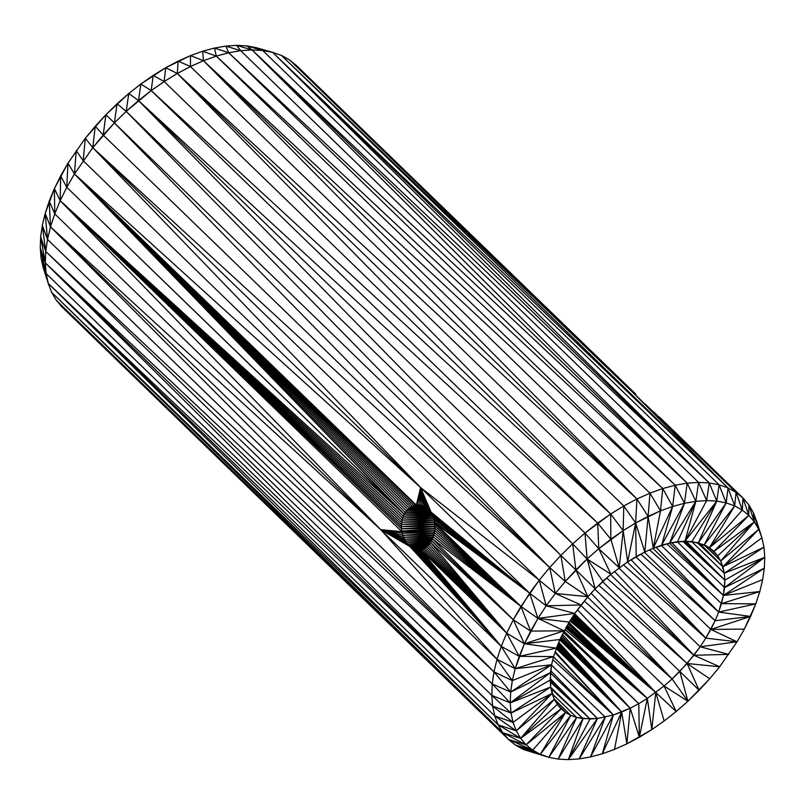 <?xml version="1.0" encoding="UTF-8"?>
<svg xmlns="http://www.w3.org/2000/svg" width="805" height="805" viewBox="0 0 805 805"><rect width="100%" height="100%" fill="white"/><g stroke="black" fill="none" stroke-linecap="round" stroke-linejoin="round"><path stroke-width="1.21" d="M128.79 93.491L138.5 100.585L140.855 84.012L128.79 93.491L126.184 111.402L151.209 90.603L140.855 84.012L138.5 100.585L128.79 93.491L117.087 103.765L126.184 111.402L128.79 93.491L140.855 84.012L165.649 67.751L190.503 55.615L202.669 51.238L214.492 48.048L225.853 46.086L236.67 45.362L246.803 45.895L256.181 47.666L272.593 52.345L719.086 484.801L726.17 502.884L698.358 542.781L716.792 501.113L684.964 541.212L691.918 541.574L716.792 501.113L691.918 541.574L704.214 544.844L726.17 502.884L716.792 501.113L706.659 500.579L684.964 541.212L695.852 501.314L669.74 543.053L677.548 541.705L695.852 501.314L684.481 503.276L661.63 545.237L669.74 543.053L684.481 503.276L672.658 506.456L660.503 510.833L635.638 522.978L644.795 552.029L648.116 516.357L653.288 548.235L660.503 510.833L653.288 548.235L672.658 506.456L661.63 545.237L684.481 503.276L669.74 543.053L695.852 501.314L677.548 541.705L684.964 541.212L716.792 501.113L698.358 542.781L726.17 502.884L704.214 544.844L709.416 547.712L734.693 505.882L736.042 492.368L742.27 510.068L742.965 497.993L736.042 492.368L728.052 487.961L734.693 505.882L742.27 510.068L736.042 492.368L734.693 505.882L704.214 544.844L734.693 505.882L726.17 502.884L734.693 505.882L709.416 547.712L748.851 515.411L742.27 510.068L709.416 547.712L713.924 551.385L748.851 515.411L709.416 547.712L742.27 510.068L734.693 505.882L728.052 487.961L726.17 502.884L728.052 487.961L719.086 484.801L716.792 501.113L726.17 502.884L719.086 484.801L709.225 482.94L716.792 501.113L719.086 484.801L728.052 487.961L736.042 492.368L632.418 392.005L736.042 492.368L645.228 404.06L736.042 492.368L659.406 417.05L742.965 497.993L748.761 504.775L753.369 512.664L756.75 521.58L761.943 537.821L763.955 547.169L764.75 557.322L763.955 547.169L724.289 573.19L764.75 557.322L724.289 573.19L724.832 580.143L764.75 557.322L724.832 580.143L724.55 587.6L764.75 557.322L724.55 587.6L723.413 595.448L759.809 591.554L762.667 579.62L723.413 595.448L762.667 579.62L764.327 568.169L723.413 595.448L764.327 568.169L724.55 587.6L764.327 568.169L764.75 557.322L764.327 568.169L762.667 579.62L759.809 591.554L723.413 595.448L721.451 603.639L759.809 591.554L721.451 603.639L755.774 603.861L750.602 616.419L710.825 629.419L744.343 629.108L755.774 603.861L718.674 612.092L750.602 616.419L718.674 612.092L715.122 620.715L750.602 616.419L715.122 620.715L705.824 638.134L737.048 641.806L710.825 629.419L750.602 616.419L744.343 629.108L710.825 629.419L737.048 641.806L700.159 646.777L693.89 655.26L728.787 654.395L700.159 646.777L728.787 654.395L693.89 655.26L719.66 666.751L737.048 641.806L744.343 629.108L737.048 641.806L705.824 638.134L700.159 646.777L737.048 641.806L719.66 666.751L693.89 655.26L679.792 671.41L687.913 701.236L699.112 690.288L679.792 671.41L699.112 690.288L687.078 663.501L719.66 666.751L687.078 663.501L709.738 678.756L719.66 666.751L709.738 678.756L687.078 663.501L699.112 690.288L709.738 678.756L687.913 701.236L664.075 685.971L676.21 711.509L687.913 701.236L679.792 671.41L672.095 678.927L687.913 701.236L672.095 678.927L664.075 685.971L687.913 701.236L676.21 711.509L664.075 685.971L647.321 698.398L651.819 729.592L655.783 692.481L676.21 711.509L655.783 692.481L664.145 720.988L676.21 711.509L664.145 720.988L655.783 692.481L651.819 729.592L664.145 720.988L651.819 729.592L647.321 698.398L638.778 703.64L639.351 737.249L647.321 698.398L639.351 737.249L630.204 708.189L613.36 714.981L602.331 753.762L621.702 711.982L626.874 743.86L630.204 708.189L626.874 743.86L639.351 737.249L638.778 703.64L630.204 708.189L639.351 737.249L651.819 729.592L626.874 743.86L621.702 711.982L614.497 749.385L626.874 743.86L614.497 749.385L621.702 711.982L602.331 753.762L613.36 714.981L590.508 756.952L602.331 753.762L614.497 749.385L602.331 753.762L590.508 756.952L613.36 714.981L597.441 718.513L590.035 719.006L568.33 759.638L597.441 718.513L579.147 758.914L605.249 717.164L590.508 756.952L605.249 717.164L579.147 758.914L597.441 718.513L568.33 759.638L583.072 718.654L558.197 759.105L576.632 717.436L570.785 715.383L548.819 757.334L576.632 717.436L548.819 757.334L558.197 759.105L568.33 759.638L590.035 719.006L576.632 717.436L558.197 759.105L583.072 718.654L568.33 759.638L579.147 758.914L590.508 756.952L579.147 758.914L568.33 759.638L558.197 759.105L548.819 757.334L570.785 715.383L565.573 712.506L561.065 708.833L520.634 738.356L554.283 699.263L516.257 730.86L520.634 738.356L526.138 744.806L561.065 708.833L526.138 744.806L565.573 712.506L526.138 744.806L532.719 750.149L565.573 712.506L532.719 750.149L540.296 754.345L565.573 712.506L540.296 754.345L570.785 715.383L540.296 754.345L548.819 757.334L515.452 745.098L508.529 739.473L526.138 744.806L502.733 732.681L51.631 292.336L48.25 283.42L40.25 247.678L45.301 262.893L40.673 236.831L45.744 251.472L47.495 239.417L45.191 213.446L50.504 226.859L54.75 213.899L60.184 200.687L60.657 175.893L66.785 187.324L74.463 173.95L76.213 150.605L83.146 160.708L85.34 138.249L92.766 147.697L114.38 122.924L126.184 111.402L117.087 103.765L114.38 122.924L117.087 103.765L105.888 114.713L114.38 122.924L105.888 114.713L103.211 135.069L105.888 114.713L95.262 126.244L103.211 135.069L95.262 126.244L92.766 147.697L95.262 126.244L85.34 138.249L67.952 163.194L74.463 173.95L92.766 147.697L85.34 138.249L83.146 160.708L76.213 150.605L74.463 173.95L67.952 163.194L66.785 187.324L67.952 163.194L60.657 175.893L54.398 188.581L60.184 200.687L66.785 187.324L60.657 175.893L60.184 200.687L54.398 188.581L54.75 213.899L54.398 188.581L49.226 201.139L54.75 213.899L49.226 201.139L50.504 226.859L49.226 201.139L45.191 213.446L42.333 225.38L47.495 239.417L50.504 226.859L45.191 213.446L47.495 239.417L42.333 225.38L45.744 251.472L42.333 225.38L40.673 236.831L40.25 247.678L40.673 236.831L45.301 262.893L45.744 251.472L40.673 236.831L42.333 225.38L45.191 213.446L54.398 188.581L67.952 163.194L85.34 138.249L105.888 114.713L128.79 93.491M43.057 267.18L41.045 257.831L40.25 247.678L41.045 257.831L46.127 273.579L45.301 262.893L40.25 247.678L46.127 273.579L41.045 257.831L48.25 283.42L41.045 257.831L43.057 267.18L48.25 283.42L43.057 267.18M623.171 530.626L627.669 561.82L635.638 522.978L623.171 530.626L598.779 548.718L619.206 567.736L610.854 539.229L619.206 567.736L623.171 530.626L619.206 567.736L598.779 548.718L610.915 574.247L627.669 561.82L623.171 530.626L635.638 522.978L636.222 556.577L644.795 552.029L635.638 522.978L627.669 561.82L636.222 556.577L635.638 522.978L623.794 505.953L623.171 530.626L623.794 505.953L610.673 514.003L623.171 530.626L610.673 514.003L597.692 523.069L610.854 539.229L610.673 514.003L610.854 539.229L623.171 530.626M653.288 548.235L661.63 545.237L672.658 506.456L653.288 548.235L648.116 516.357L644.795 552.029L653.288 548.235L644.795 552.029L627.669 561.82L610.915 574.247L587.087 558.982L595.197 588.807L602.905 581.29L587.087 558.982L602.905 581.29L610.915 574.247L598.779 548.718L587.087 558.982L610.915 574.247L595.197 588.807L575.877 569.93L565.261 581.472L587.912 596.716L575.877 569.93L587.912 596.716L565.261 581.472L555.329 593.466L587.912 596.716L595.197 588.807L587.087 558.982L575.877 569.93L595.197 588.807L587.912 596.716L555.329 593.466L546.203 605.823L537.951 618.411L569.165 622.084L574.83 613.44L537.951 618.411L574.83 613.44L546.203 605.823L574.83 613.44L581.099 604.958L546.203 605.823L581.099 604.958L555.329 593.466L581.099 604.958L587.912 596.716L574.83 613.44L569.165 622.084L537.951 618.411L524.387 643.799L564.164 630.798L530.646 631.11L564.164 630.798L537.951 618.411L564.164 630.798L524.387 643.799L519.215 656.357L515.18 668.673L551.576 664.769L553.538 656.578L515.18 668.673L553.538 656.578L519.215 656.357L556.315 648.126L524.387 643.799L559.867 639.502L569.165 622.084L559.867 639.502L524.387 643.799L556.315 648.126L519.215 656.357L553.538 656.578L559.867 639.502L553.538 656.578L551.576 664.769L510.672 692.048L550.449 672.618L510.239 702.896L550.701 687.027L550.157 680.074L510.239 702.896L550.157 680.074L551.576 664.769L512.322 680.607L510.672 692.048L510.239 702.896L550.449 672.618L510.672 692.048L551.576 664.769L515.18 668.673L512.322 680.607L551.576 664.769L550.449 672.618L550.701 687.027L510.239 702.896L511.034 713.049L550.701 687.027L511.034 713.049L513.047 722.407L552.079 693.457L511.034 713.049L552.079 693.457L516.257 730.86L554.283 699.263L552.079 693.457L513.047 722.407L516.257 730.86L552.079 693.457L550.701 687.027L554.283 699.263L520.634 738.356L557.291 704.405L554.283 699.263L557.291 704.405L520.634 738.356L561.065 708.833L557.291 704.405L561.065 708.833L565.573 712.506L557.684 704.868L565.573 712.506L557.835 705.039L565.573 712.506L570.785 715.383L554.736 700.038L570.785 715.383L576.632 717.436L583.072 718.654L597.441 718.513L613.36 714.981L554.917 652.372L613.36 714.981L555.168 651.617L613.36 714.981L555.098 651.819L613.36 714.981L552.794 659.677L613.36 714.981L621.702 711.982L556.336 648.075L621.702 711.982L556.627 647.371L621.702 711.982L556.788 646.968L621.702 711.982L557.362 645.59L621.702 711.982L556.969 646.536L621.702 711.982L558.016 643.98L621.702 711.982L557.795 644.533L621.702 711.982L557.563 645.087L621.702 711.982L558.268 643.376L621.702 711.982L630.204 708.189L559.696 639.905L630.204 708.189L560.018 639.19L630.204 708.189L560.35 638.526L630.204 708.189L560.662 637.882L630.204 708.189L561.699 635.779L630.204 708.189L561.015 637.178L630.204 708.189L562.413 634.35L630.204 708.189L638.778 703.64L563.329 632.478L638.778 703.64L647.321 698.398L564.919 629.49L647.321 698.398L566.589 626.572L647.321 698.398L566.177 627.296L647.321 698.398L565.794 627.96L647.321 698.398L566.972 625.908L647.321 698.398L568.139 623.875L647.321 698.398L567.374 625.193L647.321 698.398L568.491 623.261L647.321 698.398L664.075 685.971L580.828 605.34L664.075 685.971L672.095 678.927L591.152 593.205L672.095 678.927L587.6 597.099L672.095 678.927L687.078 663.501L700.159 646.777L705.824 638.134L710.825 629.419L635.859 556.808L710.825 629.419L715.122 620.715L644.413 552.23L715.122 620.715L640.82 554.132L715.122 620.715L718.674 612.092L755.774 603.861L759.809 591.554L755.774 603.861L721.451 603.639L718.674 612.092L652.915 548.406L718.674 612.092L723.413 595.448L724.832 580.143L682.851 541.352L724.832 580.143L684.653 541.232L724.832 580.143L686.172 541.272L724.832 580.143L724.289 573.19L763.955 547.169L722.91 566.76L761.943 537.821L758.733 529.358L754.355 521.861L717.698 555.822L720.706 560.954L754.355 521.861L720.706 560.954L758.733 529.358L722.91 566.76L758.733 529.358L720.706 560.954L724.289 573.19L722.91 566.76L763.955 547.169L761.943 537.821L722.91 566.76L698.398 542.801L722.91 566.76L698.338 542.781L684.964 541.212L706.659 500.579L695.852 501.314L684.964 541.212L669.74 543.053L653.288 548.235M713.924 551.385L717.698 555.822L754.355 521.861L713.924 551.385L754.355 521.861L748.851 515.411L713.924 551.385L709.416 547.712L698.358 542.781L722.91 566.76L698.458 542.822L722.91 566.76L698.71 542.912L722.91 566.76L698.8 542.942L722.91 566.76L698.891 542.973L722.91 566.76L699.002 543.013L722.91 566.76L699.454 543.174L722.91 566.76L720.706 560.954L703.993 544.764L720.706 560.954L704.294 544.884L720.706 560.954L717.698 555.822L713.924 551.385M662.757 488.565L672.658 506.456L675.214 485.214L662.757 488.565L660.503 510.833L672.658 506.456L684.481 503.276L675.214 485.214L672.658 506.456L662.757 488.565L649.967 493.173L660.503 510.833L662.757 488.565L216.273 56.109L675.214 485.214L684.481 503.276L687.168 483.141L695.852 501.314L706.659 500.579L709.225 482.94L698.549 482.386L706.659 500.579L716.792 501.113L709.225 482.94L706.659 500.579L698.549 482.386L695.852 501.314L698.549 482.386L687.168 483.141L675.214 485.214L228.721 52.758L216.273 56.109L203.474 60.707L662.757 488.565L675.214 485.214L687.168 483.141L684.481 503.276L695.852 501.314L687.168 483.141L228.721 52.758L675.214 485.214L216.273 56.109L662.757 488.565L203.474 60.707L649.967 493.173L636.936 498.979L648.116 516.357L649.967 493.173L648.116 516.357L660.503 510.833L649.967 493.173L662.757 488.565M636.936 498.979L635.638 522.978L648.116 516.357L636.936 498.979L623.794 505.953L635.638 522.978L636.936 498.979L177.311 73.486L610.673 514.003L623.794 505.953L177.311 73.486L164.18 81.547L610.673 514.003L177.311 73.486L165.649 67.751L153.181 75.408L164.18 81.547L151.209 90.603L597.692 523.069L598.779 548.718L610.854 539.229L597.692 523.069L584.994 533.051L598.779 548.718L597.692 523.069L138.5 100.585L584.994 533.051L572.677 543.858L587.087 558.982L584.994 533.051L587.087 558.982L598.779 548.718L584.994 533.051L610.673 514.003L151.209 90.603L610.673 514.003L164.18 81.547L165.649 67.751L164.18 81.547L177.311 73.486L623.794 505.953L636.936 498.979L203.474 60.707L190.443 66.523L636.936 498.979L649.967 493.173L203.474 60.707L202.669 51.238L216.273 56.109L228.721 52.758L225.853 46.086L214.492 48.048L228.721 52.758L214.492 48.048L216.273 56.109L214.492 48.048L202.669 51.238L190.503 55.615L203.474 60.707L216.273 56.109L202.669 51.238L203.474 60.707L190.503 55.615L190.443 66.523L203.474 60.707L636.936 498.979L190.443 66.523L190.503 55.615L178.126 61.14L190.443 66.523L178.126 61.14L165.649 67.751L177.311 73.486L178.126 61.14L177.311 73.486L190.443 66.523L177.311 73.486L636.936 498.979M560.874 555.39L575.877 569.93L572.677 543.858L560.874 555.39L565.261 581.472L587.087 558.982L572.677 543.858L575.877 569.93L560.874 555.39L549.694 567.525L565.261 581.472L560.874 555.39L572.677 543.858L138.5 100.585L126.184 111.402L572.677 543.858L584.994 533.051L138.5 100.585L572.677 543.858L126.184 111.402L560.874 555.39L126.184 111.402L114.38 122.924L103.211 135.069L549.694 567.525L539.259 580.163L555.329 593.466L549.694 567.525L555.329 593.466L565.261 581.472L549.694 567.525L114.38 122.924L560.874 555.39L114.38 122.924L549.694 567.525L103.211 135.069L92.766 147.697L549.694 567.525L560.874 555.39M546.203 605.823L555.329 593.466L539.259 580.163L546.203 605.823L539.259 580.163L529.64 593.164L546.203 605.823L529.64 593.164L537.951 618.411L546.203 605.823M520.956 606.407L537.951 618.411L529.64 593.164L513.278 619.78L530.646 631.11L520.956 606.407L530.646 631.11L537.951 618.411L520.956 606.407L432.366 538.797L431.47 540.537L513.278 619.78L524.387 643.799L530.646 631.11L513.278 619.78L506.677 633.143L524.387 643.799L513.278 619.78L432.366 538.797L513.278 619.78L520.956 606.407L433.191 536.834L432.366 538.797L520.956 606.407L433.855 534.782L433.191 536.834L520.956 606.407L539.259 580.163L420.572 487.538L529.64 593.164L434.68 522.837L520.956 606.407L434.73 530.485L434.378 532.658L520.956 606.407L434.921 528.291L434.73 530.485L520.956 606.407L434.821 523.874L434.952 526.067L520.956 606.407L434.68 522.837L529.64 593.164L434.197 519.607L434.569 521.71L529.64 593.164L432.094 513.811L432.949 515.633L529.64 593.164L431.067 512.121L432.094 513.811L529.64 593.164L420.572 487.538L74.463 173.95L405.237 512.523L406.455 510.944L74.463 173.95L406.455 510.944L407.783 509.525L74.463 173.95L404.221 514.154L405.237 512.523L74.463 173.95L416.356 505.097L420.572 487.538L424.175 506.144L425.754 506.979L420.572 487.538L422.524 505.54L424.175 506.144L420.572 487.538L420.814 505.127L422.524 505.54L420.572 487.538L419.053 504.946L420.814 505.127L420.572 487.538L417.292 504.966L419.053 504.946L420.572 487.538L431.067 512.121L529.64 593.164L434.569 521.71L434.821 523.874L520.956 606.407L434.952 526.067L434.921 528.291L520.956 606.407L434.378 532.658L433.855 534.782L520.956 606.407M501.243 646.355L519.215 656.357L506.677 633.143L501.243 646.355L496.997 659.315L515.18 668.673L501.243 646.355L515.18 668.673L524.387 643.799L506.677 633.143L519.215 656.357L501.243 646.355L418.026 549.946L416.497 549.755L501.243 646.355L414.967 549.352L413.468 548.728L501.243 646.355L416.497 549.755L414.967 549.352L501.243 646.355L419.536 549.916L418.026 549.946L501.243 646.355L420.572 549.745L506.677 633.143L421.055 549.674L419.536 549.916L501.243 646.355L413.468 548.728L411.989 547.913L501.243 646.355L411.989 547.913L501.243 646.355L407.894 544.301L380.735 529.64L401.906 531.672L401.544 528.815L60.184 200.687L404.16 514.254L66.785 187.324L60.184 200.687L403.335 516.106L404.16 514.254L60.184 200.687L401.745 522.234L402.128 520.121L60.184 200.687L401.454 526.611L401.524 524.417L60.184 200.687L401.906 531.672L60.184 200.687L401.544 528.815L401.454 526.611L60.184 200.687L401.524 524.417L401.745 522.234L60.184 200.687L402.661 518.058L403.335 516.106L60.184 200.687L402.128 520.121L402.661 518.058L60.184 200.687L380.735 529.64L404.543 539.249L403.657 537.307L380.735 529.64L405.559 541.061L404.543 539.249L380.735 529.64L406.676 542.761L405.559 541.061L380.735 529.64L409.192 545.679L380.735 529.64L402.882 535.285L402.248 533.172L380.735 529.64L403.657 537.307L402.882 535.285L380.735 529.64L410.56 546.887L380.735 529.64L501.243 646.355L506.677 633.143L422.605 549.211L421.055 549.674L506.677 633.143L424.114 548.557L422.605 549.211L506.677 633.143L425.553 547.682L424.114 548.557L506.677 633.143L426.932 546.625L425.553 547.682L506.677 633.143L429.397 543.949L428.21 545.377L506.677 633.143L428.21 545.377L426.932 546.625L506.677 633.143L430.464 542.379L429.397 543.949L506.677 633.143L513.278 619.78L431.47 540.537L513.278 619.78L430.464 542.379L506.677 633.143L420.572 549.745L501.243 646.355L380.735 529.64L407.894 544.301L406.676 542.761L380.735 529.64L402.248 533.172L401.906 531.672L380.735 529.64L496.997 659.315L512.322 680.607L515.18 668.673L496.997 659.315L493.978 671.873L512.322 680.607L496.997 659.315L501.243 646.355M631.09 559.727L705.824 638.134L631.09 559.727M56.239 300.225L51.631 292.336L56.239 300.225L502.733 732.681L498.124 724.792L48.25 283.42L494.743 715.887L492.62 706.035L48.25 283.42L492.62 706.035L46.127 273.579L48.25 283.42L51.631 292.336L498.124 724.792L494.743 715.887L48.25 283.42L498.124 724.792L51.631 292.336L502.733 732.681L56.239 300.225L62.035 307.007L56.239 300.225M635.769 394.329L289.548 59.902L635.819 394.531L289.548 59.902L635.719 394.39L296.471 65.527L635.648 394.037L289.548 59.902L635.648 394.037L289.548 59.902L736.042 492.368L653.469 411.727L736.042 492.368L742.965 497.993L659.406 417.05L736.042 492.368L632.418 392.005L728.052 487.961L272.593 52.345L709.225 482.94L719.086 484.801L272.593 52.345L281.559 55.495L289.548 59.902L296.471 65.527L289.548 59.902L632.418 392.005L635.769 394.329M553.468 656.87L613.36 714.981L553.468 656.87M556.185 648.518L621.702 711.982L558.75 642.219L621.702 711.982L556.185 648.518M492.237 683.928L510.672 692.048L493.978 671.873L492.237 683.928L510.239 702.896L510.672 692.048L512.322 680.607L493.978 671.873L510.672 692.048L492.237 683.928L491.785 695.349L510.239 702.896L492.237 683.928L493.978 671.873L45.744 251.472L492.237 683.928L45.744 251.472L45.301 262.893L492.237 683.928L45.301 262.893L491.785 695.349L511.034 713.049L510.239 702.896L491.785 695.349L492.237 683.928M431.42 540.658L430.464 542.379L513.278 619.78L431.42 540.658L434.73 530.485L434.197 519.607L529.64 593.164L432.949 515.633L433.654 517.565L529.64 593.164L433.654 517.565L434.197 519.607L420.572 487.538L416.356 505.097L417.292 504.966L420.572 487.538L425.754 506.979L427.254 507.985L420.572 487.538L427.254 507.985L428.642 509.193L420.572 487.538L428.642 509.193L429.92 510.571L420.572 487.538L431.067 512.121L427.254 507.985L424.175 506.144L420.814 505.127L416.356 505.097L74.463 173.95L415.551 505.218L420.27 505.067L415.551 505.218L74.463 173.95L413.891 505.671L421.226 505.228L413.891 505.671L74.463 173.95L410.701 507.21L412.261 506.345L74.463 173.95L412.261 506.345L413.891 505.671L423.078 505.741L413.891 505.671L422.655 505.59L413.891 505.671L410.701 507.21L74.463 173.95L407.783 509.525L409.202 508.267L74.463 173.95L409.202 508.267L410.701 507.21L426.539 507.502L410.701 507.21L409.202 508.267L427.375 508.096L409.202 508.267L407.783 509.525L428.773 509.324L407.783 509.525L429.508 510.129L407.783 509.525L406.455 510.944L430.776 511.718L406.455 510.944L430.031 510.722L406.455 510.944L405.237 512.523L431.842 513.409L405.237 512.523L404.221 514.154L66.785 187.324L404.16 514.254L74.463 173.95L66.785 187.324L404.221 514.154L432.124 513.892L404.221 514.154L403.335 516.106L432.406 514.496L403.335 516.106L433.01 515.824L403.335 516.106L402.661 518.058L433.704 517.766L402.661 518.058L402.128 520.121L433.815 518.179L402.128 520.121L401.745 522.234L434.298 520.191L401.745 522.234L434.589 521.922L401.745 522.234L401.524 524.417L434.841 524.105L401.524 524.417L401.454 526.611L434.952 526.299L401.454 526.611L401.544 528.815L434.952 526.621L401.544 528.815L434.901 528.503L401.544 528.815L401.906 531.672L434.67 530.817L401.906 531.672L402.248 533.172L434.328 532.87L402.248 533.172L402.882 535.285L434.227 533.282L402.882 535.285L433.784 534.993L402.882 535.285L403.657 537.307L433.633 535.456L403.657 537.307L433.11 537.036L403.657 537.307L405.559 541.061L431.319 540.819L405.559 541.061L431.55 540.366L405.559 541.061L431.973 539.571L405.559 541.061L406.676 542.761L430.977 541.453L406.676 542.761L407.894 544.301L429.9 543.204L407.894 544.301L409.192 545.679L428.079 545.498L409.192 545.679L428.703 544.784L409.192 545.679L410.56 546.887L426.791 546.736L410.56 546.887L426.268 547.138L410.56 546.887L411.989 547.913L425.392 547.782L411.989 547.913L424.949 548.054L411.989 547.913L413.468 548.728L423.933 548.628L413.468 548.728L414.967 549.352L422.394 549.282L414.967 549.352L420.844 549.704L418.026 549.946L424.114 548.557L428.21 545.377L431.42 540.658M523.441 749.505L515.452 745.098L532.719 750.149L526.138 744.806L520.634 738.356L498.124 724.792L516.257 730.86L513.047 722.407L492.62 706.035L45.301 262.893L46.127 273.579L492.62 706.035L511.034 713.049L491.785 695.349L492.62 706.035L494.743 715.887L513.047 722.407L511.034 713.049L492.62 706.035L513.047 722.407L494.743 715.887L516.257 730.86L494.743 715.887L498.124 724.792L502.733 732.681L520.634 738.356L516.257 730.86L498.124 724.792L520.634 738.356L502.733 732.681L508.529 739.473L532.719 750.149L508.529 739.473L515.452 745.098L523.441 749.505L540.296 754.345L532.719 750.149L515.452 745.098L540.296 754.345L523.441 749.505L548.819 757.334L523.441 749.505M434.861 524.427L401.454 526.611L434.861 524.427M434.69 530.706L401.786 531.008L434.69 530.706M424.869 506.506L412.261 506.345L424.869 506.506M431.168 512.282L405.237 512.523L431.168 512.282M432.265 538.998L404.543 539.249L432.265 538.998M430.353 542.54L406.676 542.761L430.353 542.54M429.276 544.1L407.894 544.301L429.276 544.1M427.515 546.052L409.192 545.679L427.515 546.052M432.889 537.549L404.543 539.249L432.889 537.549M432.174 513.993L404.16 514.254L432.174 513.993M433.181 516.277L402.661 518.058L433.181 516.277M434.227 519.819L402.128 520.121L434.227 519.819M434.62 522.274L401.524 524.417L434.62 522.274M434.871 528.845L401.786 531.008L434.871 528.845M434.63 531.079L402.248 533.172L434.63 531.079M432.144 513.922L404.16 514.254L432.144 513.922M428.089 508.71L409.202 508.267L428.089 508.71M627.306 562.081L705.824 638.134L627.306 562.081M623.392 564.808L705.824 638.134L623.392 564.808M618.844 568.018L700.159 646.777L618.844 568.018M614.497 571.439L693.89 655.26L606.678 577.98L693.89 655.26L614.497 571.439M602.553 581.633L687.078 663.501L598.789 585.305L687.078 663.501L602.553 581.633M610.562 574.559L693.89 655.26L610.562 574.559M92.766 147.697L539.259 580.163L549.694 567.525L92.766 147.697L420.572 487.538L539.259 580.163L92.766 147.697L74.463 173.95L420.572 487.538L83.146 160.708L420.572 487.538L92.766 147.697M424.788 506.466L412.261 506.345L424.788 506.466M424.336 506.224L412.261 506.345L424.336 506.224M584.309 601.083L672.095 678.927L584.309 601.083M697.13 542.55L722.91 566.76L699.213 543.083L722.91 566.76L697.13 542.55M649.585 549.885L718.674 612.092L655.984 547.269L718.674 612.092L649.585 549.885M709.245 547.621L717.698 555.822L709.245 547.621M677.226 541.765L724.55 587.6L677.226 541.765M671.732 542.711L723.413 595.448L671.732 542.711M669.408 543.144L723.413 595.448L666.771 543.858L723.413 595.448L669.408 543.144M661.277 545.367L721.451 603.639L661.277 545.367M594.875 589.159L679.792 671.41L594.875 589.159M62.035 307.007L502.733 732.681L526.138 744.806L508.529 739.473L502.733 732.681L62.035 307.007L508.529 739.473L62.035 307.007M289.548 59.902L281.559 55.495L632.418 392.005L289.548 59.902M728.052 487.961L632.418 392.005L281.559 55.495L728.052 487.961L281.559 55.495L272.593 52.345L728.052 487.961M151.209 90.603L164.18 81.547L153.181 75.408L151.209 90.603L153.181 75.408L140.855 84.012L151.209 90.603L138.5 100.585L597.692 523.069L151.209 90.603M691.636 541.554L724.289 573.19L691.636 541.554M54.75 213.899L380.735 529.64L60.184 200.687L54.75 213.899L50.504 226.859L380.735 529.64L54.75 213.899M577.527 609.788L655.783 692.481L577.527 609.788M574.579 613.833L655.783 692.481L574.579 613.833M574.277 614.285L655.783 692.481L574.277 614.285M574.227 614.366L655.783 692.481L572.617 616.821L655.783 692.481L572.315 617.274L655.783 692.481L572.868 616.439L655.783 692.481L573.12 616.046L655.783 692.481L573.331 615.734L655.783 692.481L573.693 615.171L655.783 692.481L574.227 614.366M572.033 617.717L655.783 692.481L569.92 620.927L655.783 692.481L570.634 619.85L655.783 692.481L570.222 620.474L655.783 692.481L572.033 617.717M573.975 614.748L655.783 692.481L573.975 614.748M551.526 665.131L605.249 717.164L551.526 665.131M550.721 670.746L597.441 718.513L550.721 670.746M550.429 672.98L597.441 718.513L550.429 672.98M550.217 678.595L590.035 719.006L550.298 681.926L590.035 719.006L550.217 678.595M550.771 687.359L583.072 718.654L551.012 688.496L583.072 718.654L550.771 687.359M552.2 693.769L576.632 717.436L552.2 693.769M554.152 698.911L570.785 715.383L554.152 698.911M491.785 695.349L45.301 262.893L492.62 706.035L491.785 695.349M553.448 656.95L613.36 714.981L553.448 656.95M550.177 680.406L590.035 719.006L550.177 680.406M563.973 631.19L638.778 703.64L563.973 631.19M246.803 45.895L262.732 50.484L256.181 47.666L246.803 45.895L252.056 49.93L262.732 50.484L272.593 52.345L256.181 47.666L262.732 50.484L246.803 45.895L236.67 45.362L252.056 49.93L246.803 45.895M225.853 46.086L240.675 50.685L236.67 45.362L225.853 46.086L228.721 52.758L240.675 50.685L252.056 49.93L236.67 45.362L240.675 50.685L225.853 46.086M709.225 482.94L272.593 52.345L262.732 50.484L709.225 482.94L262.732 50.484L252.056 49.93L709.225 482.94L252.056 49.93L698.549 482.386L709.225 482.94M698.549 482.386L252.056 49.93L687.168 483.141L698.549 482.386M240.675 50.685L687.168 483.141L252.056 49.93L240.675 50.685L228.721 52.758L687.168 483.141L240.675 50.685M568.944 622.476L647.321 698.398L568.944 622.476M568.863 622.617L647.321 698.398L568.863 622.617M571.691 618.23L655.783 692.481L573.864 614.929L655.783 692.481L571.691 618.23M571.369 618.733L655.783 692.481L571.369 618.733M554.474 699.585L570.785 715.383L554.474 699.585M758.733 529.358L753.369 512.664L758.733 529.358L753.369 512.664L748.761 504.775L754.355 521.861L753.369 512.664L754.355 521.861L758.733 529.358M742.965 497.993L748.851 515.411L748.761 504.775L742.965 497.993L742.27 510.068L748.851 515.411L754.355 521.861L748.761 504.775L748.851 515.411L742.965 497.993M704.767 545.146L720.706 560.954L704.767 545.146M496.997 659.315L380.735 529.64L50.504 226.859L496.997 659.315L50.504 226.859L47.495 239.417L493.978 671.873L50.504 226.859L493.978 671.873L496.997 659.315M493.978 671.873L47.495 239.417L45.744 251.472L493.978 671.873"/></g></svg>
